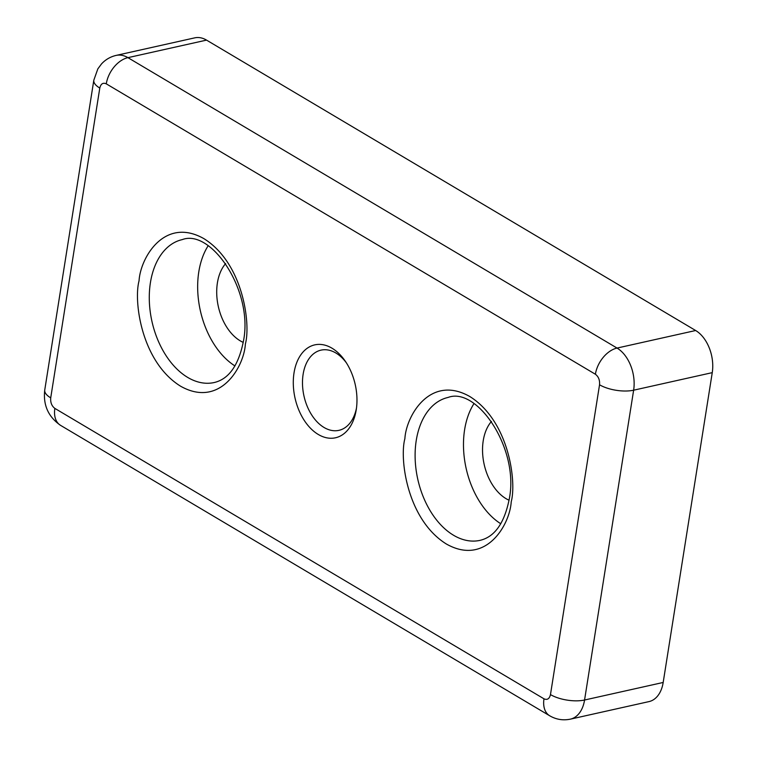 <?xml version="1.0" encoding="UTF-8"?>
<svg xmlns="http://www.w3.org/2000/svg" width="757" height="757" viewBox="0 0 757 757"><rect width="100%" height="100%" fill="white"/><g stroke="black" fill="none" stroke-linecap="round" stroke-linejoin="round"><path stroke-width="1.14" d="M356.235 409.792A47.596 30.848 -102.6 0 0 345.306 361.212A47.596 30.848 -102.6 0 0 294.028 372.86A47.596 30.848 -102.6 0 0 318.224 434.433A47.596 30.848 -102.6 0 0 356.197 409.991A47.596 30.848 -102.6 0 0 356.235 409.792M346.365 362.821A41.086 26.627 -102.6 0 0 321.015 350.141A41.086 26.627 -102.6 0 0 303.122 374.308A41.086 26.627 -102.6 0 0 311.685 414.931A41.086 26.627 -102.6 0 0 338.918 430.345A41.086 26.627 -102.6 0 0 356.471 408.099M473.967 403.613A73.23 47.464 -102.6 0 0 464.618 429.683A73.23 47.464 -102.6 0 0 500.793 523.768M208.147 245.779A73.23 47.464 -102.6 0 0 198.798 271.848A73.23 47.464 -102.6 0 0 234.973 365.943M509.054 500.216A44.748 29.003 77.4 0 1 483.231 440.725A44.748 29.003 77.4 0 1 491.463 421.422M243.224 342.382A44.748 29.003 77.4 0 1 217.401 282.9A44.748 29.003 77.4 0 1 225.633 263.587M595.39 374.242A24.413 15.869 -59.3 0 1 617.04 348.069L127.924 57.655A32.542 21.092 -102.6 0 0 116.152 55.403L194.767 37.85A32.542 21.092 77.4 0 1 206.538 40.112L695.655 330.516A32.542 21.092 77.4 0 1 712.252 372.643L663.179 682.464A32.542 21.092 77.4 0 1 649.004 701.597L570.39 719.15A32.542 21.092 -102.6 0 0 584.565 700.017L633.637 390.196A24.413 9.68 -171 0 1 599.544 384.774L550.471 694.595C549.431 698.843 547.264 700.244 543.99 698.815L54.864 408.402C51.731 406.036 50.35 402.525 50.719 397.87L99.792 88.058C100.832 83.809 102.99 82.399 106.273 83.838L595.39 374.242C598.522 376.617 599.913 380.128 599.544 384.774M511.212 501.806C516.766 481.499 508.922 420.845 469.728 396.479C430.213 374.119 406.159 415.83 404.881 438.672C399.327 458.979 407.171 519.633 446.365 544.009C485.871 566.359 509.925 524.648 511.212 501.806M416.246 440.479A73.23 47.464 77.4 0 1 448.135 397.425C477.09 386.411 519.614 448.967 509.224 499.185C504.38 523.191 494.662 536.921 480.042 540.356A73.23 47.464 77.4 0 1 431.509 512.886A73.23 47.464 77.4 0 1 416.246 440.479M245.382 343.981C250.936 323.665 243.092 263.01 203.898 238.644C164.392 216.284 140.329 257.995 139.051 280.847C133.497 301.154 141.341 361.808 180.535 386.174C220.041 408.534 244.104 366.823 245.382 343.981M150.416 282.654A73.23 47.464 77.4 0 1 182.314 239.59C211.269 228.586 253.794 291.142 243.394 341.35C238.559 365.366 228.832 379.087 214.222 382.531A73.23 47.464 77.4 0 1 165.679 355.052A73.23 47.464 77.4 0 1 150.416 282.654M550.471 694.595A24.413 9.68 9 0 0 584.565 700.017L663.179 682.464M206.538 40.112L127.924 57.655A24.413 15.869 120.7 0 0 106.273 83.838M99.792 88.058A24.413 9.68 -171 0 1 93.821 80.185L44.748 390.006A24.413 9.68 9 0 0 50.719 397.87M54.864 408.402A24.413 15.869 120.7 0 0 60.551 425.349L549.667 715.753A24.413 15.869 -59.3 0 1 543.99 698.815M712.252 372.643L633.637 390.196A32.542 21.092 -102.6 0 0 617.04 348.069L695.655 330.516M549.667 715.753C556.13 719.529 563.038 720.655 570.39 719.15M116.152 55.403C110.399 56.737 105.507 59.585 101.495 63.938L97.842 68.868L93.821 80.185M60.551 425.349C48.268 416.814 43.007 405.033 44.748 390.006"/></g></svg>
